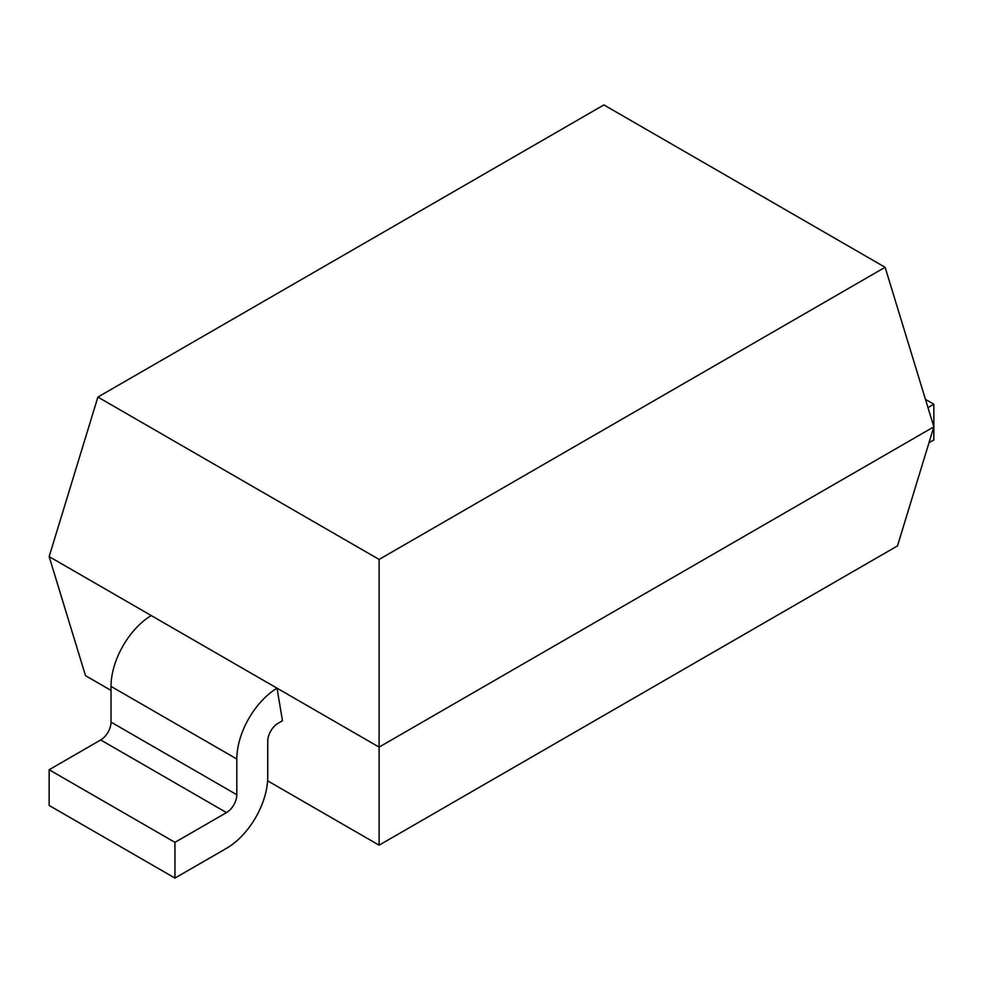 <?xml version="1.0" encoding="UTF-8"?>
<svg xmlns="http://www.w3.org/2000/svg" width="983" height="983" viewBox="0 0 983 983"><rect width="100%" height="100%" fill="white"/><g stroke="black" fill="none" stroke-linecap="round" stroke-linejoin="round"><path stroke-width="1.47" d="M823.263 303.01L885.118 267.29L603.894 104.923L97.882 397.071L379.106 559.438L823.263 303.01M97.882 397.071L49.15 556.611L85.509 675.677L111.018 690.398M267.609 780.809L379.106 845.183L897.491 545.897L933.85 426.831L379.106 747.105L49.15 556.611M282.477 720.748L277.034 688.186L151.235 615.555A58.329 33.68 -60 0 0 111.018 686.392L111.018 722.112A14.585 8.417 120 0 1 100.708 739.966L49.15 769.738L49.15 805.458L174.949 878.077L226.508 848.317A58.329 33.68 120 0 0 267.745 776.877L267.745 741.157A14.585 8.417 -60 0 1 278.054 723.304L282.477 720.748M379.106 845.183L379.106 559.438M885.118 267.29L933.85 426.831M925.458 399.368L933.85 404.21L933.85 439.929L928.996 442.731M933.85 404.21L927.977 407.601M49.15 769.738L174.949 842.357L226.508 812.597A14.585 8.417 120 0 0 236.817 794.731L236.817 759.011A58.329 33.68 -60 0 1 277.034 688.186M174.949 842.357L174.949 878.077M236.817 759.011L111.018 686.392M236.817 794.731L111.018 722.112M226.508 812.597L100.708 739.966"/></g></svg>
